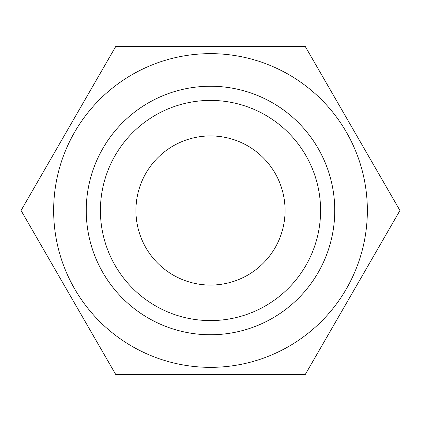 <?xml version="1.0" encoding="UTF-8"?>
<svg xmlns="http://www.w3.org/2000/svg" width="421" height="421" viewBox="0 0 421 421"><rect width="100%" height="100%" fill="white"/><g stroke="black" fill="none" stroke-linecap="round" stroke-linejoin="round"><path stroke-width="0.63" d="M320.586 210.5A110.086 110.086 0 0 0 210.5 100.414A110.086 110.086 0 0 0 100.414 210.5A110.086 110.086 0 0 0 210.5 320.586A110.086 110.086 0 0 0 320.586 210.5M334.758 210.5A124.258 124.258 0 0 0 210.5 86.242A124.258 124.258 0 0 0 86.242 210.5A124.258 124.258 0 0 0 210.5 334.758A124.258 124.258 0 0 0 334.758 210.5M367.354 210.5A156.854 156.854 0 0 0 210.5 53.646A156.854 156.854 0 0 0 53.646 210.5A156.854 156.854 0 0 0 210.5 367.354A156.854 156.854 0 0 0 367.354 210.5M305.225 46.431L399.95 210.5L305.225 374.569L115.775 374.569L21.05 210.5L115.775 46.431L305.225 46.431M135.925 210.5A74.575 74.575 0 0 0 210.5 285.075A74.575 74.575 0 0 0 285.075 210.5A74.575 74.575 0 0 0 210.5 135.925A74.575 74.575 0 0 0 135.925 210.5"/></g></svg>
